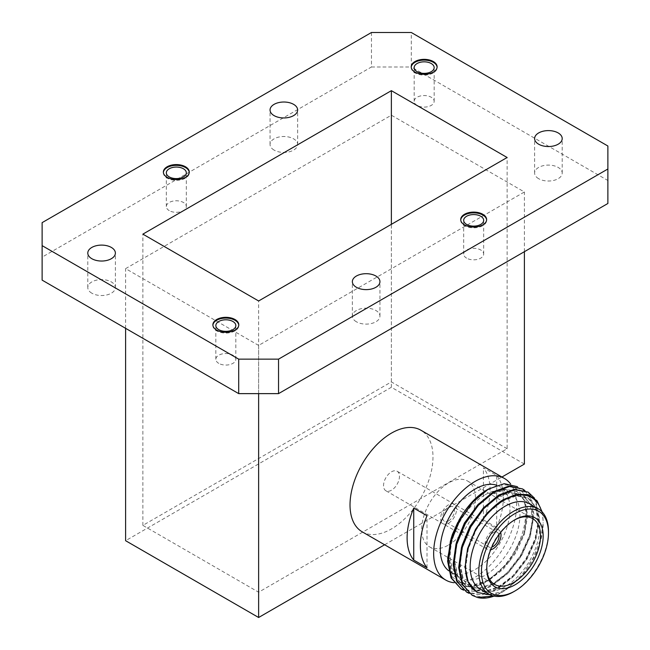 <?xml version="1.0" encoding="UTF-8"?>
<svg xmlns="http://www.w3.org/2000/svg" width="650" height="650" viewBox="0 0 650 650"><rect width="100%" height="100%" fill="white"/><g stroke="black" fill="none" stroke-linecap="round" stroke-linejoin="round"><path stroke-width="0.49" stroke-dasharray="3.25 2.44" d="M212.899 325.187A12.951 7.475 0 0 0 212.883 325.569A12.951 7.475 0 0 0 216.678 330.858A12.951 7.475 0 0 0 230.799 332.483A12.951 7.475 0 0 0 238.794 325.569A12.951 7.475 0 0 0 238.778 325.187M218.774 363.374A9.994 5.769 180 0 1 215.841 359.296A9.994 5.769 180 0 1 222.016 353.966A9.994 5.769 180 0 1 232.911 355.217A9.994 5.769 180 0 1 235.836 359.296A9.994 5.769 180 0 1 229.661 364.626A9.994 5.769 180 0 1 218.774 363.374M460.736 219.96A12.951 7.475 0 0 0 460.72 220.342A12.951 7.475 0 0 0 464.514 225.631A12.951 7.475 0 0 0 478.636 227.256A12.951 7.475 0 0 0 486.631 220.342A12.951 7.475 0 0 0 486.614 219.96M466.611 258.148A9.994 5.769 180 0 1 463.677 254.069A9.994 5.769 180 0 1 469.852 248.739A9.994 5.769 180 0 1 480.748 249.99A9.994 5.769 180 0 1 483.673 254.069A9.994 5.769 180 0 1 477.498 259.399A9.994 5.769 180 0 1 466.611 258.148M411.223 67.218A12.951 7.475 0 0 0 411.206 67.6A12.951 7.475 0 0 0 415.001 72.889A12.951 7.475 0 0 0 429.122 74.514A12.951 7.475 0 0 0 437.117 67.6A12.951 7.475 0 0 0 437.101 67.218M417.089 105.406A9.994 5.769 180 0 1 414.164 101.327A9.994 5.769 180 0 1 420.339 95.989A9.994 5.769 180 0 1 431.226 97.24A9.994 5.769 180 0 1 434.159 101.327A9.994 5.769 180 0 1 427.984 106.657A9.994 5.769 180 0 1 417.089 105.406M163.386 172.445A12.951 7.475 0 0 0 163.369 172.827A12.951 7.475 0 0 0 167.164 178.116A12.951 7.475 0 0 0 181.285 179.741A12.951 7.475 0 0 0 189.28 172.827A12.951 7.475 0 0 0 189.264 172.445M169.252 210.632A9.994 5.769 180 0 1 166.327 206.554A9.994 5.769 180 0 1 172.502 201.216A9.994 5.769 180 0 1 183.389 202.467A9.994 5.769 180 0 1 186.322 206.554A9.994 5.769 180 0 1 180.148 211.884A9.994 5.769 180 0 1 169.252 210.632M356.395 321.783A13.796 7.963 180 0 1 352.357 316.144A13.796 7.963 180 0 1 360.872 308.783A13.796 7.963 180 0 1 375.911 310.513A13.796 7.963 180 0 1 379.949 316.144A13.796 7.963 180 0 1 371.434 323.505A13.796 7.963 180 0 1 356.395 321.783M538.655 178.693A13.796 7.963 180 0 1 534.617 173.062A13.796 7.963 180 0 1 543.132 165.701A13.796 7.963 180 0 1 558.171 167.424A13.796 7.963 180 0 1 562.209 173.062A13.796 7.963 180 0 1 553.694 180.416A13.796 7.963 180 0 1 538.655 178.693M274.089 150.101A13.796 7.963 180 0 1 270.051 144.471A13.796 7.963 180 0 1 278.566 137.109A13.796 7.963 180 0 1 293.605 138.84A13.796 7.963 180 0 1 297.643 144.471A13.796 7.963 180 0 1 289.128 151.832A13.796 7.963 180 0 1 274.089 150.101M91.829 293.191A13.796 7.963 180 0 1 87.791 287.56A13.796 7.963 180 0 1 96.306 280.199A13.796 7.963 180 0 1 111.345 281.929A13.796 7.963 180 0 1 115.383 287.56A13.796 7.963 180 0 1 106.868 294.921A13.796 7.963 180 0 1 91.829 293.191M371.459 32.5L371.459 66.991L42.12 257.132L42.12 222.641M607.88 146.006L607.88 180.497L411.287 66.991L411.287 32.5M258.627 345.426L125.612 268.629L391.373 115.196L524.387 191.986L258.627 345.426L258.627 393.632M371.459 66.991L411.287 66.991M607.88 180.497L607.88 203.482M42.12 280.126L42.12 257.132M125.612 328.331L125.612 268.629M524.387 464.067L391.373 387.27L391.373 115.196M391.373 387.27L125.612 540.702M524.387 251.688L524.387 191.986M384.613 544.765L501.946 477.019M507.13 448.736L391.373 381.908L142.87 525.379L258.627 592.207L507.13 448.736L507.13 157.503M391.373 381.908L391.373 224.331M142.87 525.379L142.87 234.138M258.627 592.207L258.627 300.974M448.589 520.853A8.45 4.875 120 0 0 454.106 513.411A8.45 4.875 120 0 0 452.814 506.642A8.45 4.875 120 0 0 448.589 507.057A8.45 4.875 120 0 0 443.064 514.508A8.45 4.875 120 0 0 444.364 521.276A8.45 4.875 120 0 0 448.589 520.853M498.891 534.788A8.45 4.875 120 0 0 497.282 532.317A8.45 4.875 120 0 0 493.058 532.732A8.45 4.875 120 0 0 487.541 540.183A8.45 4.875 120 0 0 488.832 546.951A8.45 4.875 120 0 0 491.774 547.113M500.646 532.472A11.261 6.5 120 0 0 498.688 529.88A11.261 6.5 120 0 0 493.058 530.433A11.261 6.5 120 0 0 485.696 540.361A11.261 6.5 120 0 0 487.427 549.388A11.261 6.5 120 0 0 490.652 549.786M448.589 504.757A11.261 6.5 120 0 0 441.228 514.686A11.261 6.5 120 0 0 442.959 523.713A11.261 6.5 120 0 0 448.589 523.153A11.261 6.5 120 0 0 455.942 513.232A11.261 6.5 120 0 0 454.22 504.205A11.261 6.5 120 0 0 448.589 504.757A11.261 6.5 120 0 0 441.228 514.686A11.261 6.5 120 0 0 442.959 523.713A11.261 6.5 120 0 0 448.589 523.153A11.261 6.5 120 0 0 455.942 513.232A11.261 6.5 120 0 0 454.22 504.205A11.261 6.5 120 0 0 448.589 504.757M480.366 589.209A49.278 28.454 120 0 0 505.001 586.763A49.278 28.454 120 0 0 537.201 543.343A49.278 28.454 120 0 0 529.644 503.856M490.157 594.799L498.68 592.524L504.083 590.216L518.456 579.556A55.689 32.151 -60 0 0 543.164 523.096L540.613 539.248L533.268 557.716L522.039 574.697L508.292 588.096A58.663 33.873 -60 0 1 501.686 592.516A58.663 33.873 -60 0 1 494.057 596.099M541.629 511.387A55.689 32.151 -60 0 1 543.164 523.096M485.095 494.796A49.278 28.454 -60 0 1 509.73 492.359A49.278 28.454 -60 0 1 517.286 531.846A49.278 28.454 -60 0 1 485.095 575.274A49.278 28.454 -60 0 1 460.452 577.712A49.278 28.454 -60 0 1 452.896 538.224A49.278 28.454 -60 0 1 485.095 494.796M457.779 522.429L474.711 500.167L486.135 490.904L495.259 486.289A55.689 32.151 120 0 1 525.428 518.351A55.689 32.151 120 0 1 486.306 581.206A55.689 32.151 120 0 1 463.271 585.918C470.275 587.811 478.067 586.446 486.655 581.815L509.381 561.567L524.68 532.472L527.597 504.424L524.014 493.797L517.392 486.679M391.503 471.802A11.261 6.5 -60 0 1 397.134 471.25A11.261 6.5 -60 0 1 398.864 480.277A11.261 6.5 -60 0 1 391.503 490.198A11.261 6.5 -60 0 1 385.873 490.758A11.261 6.5 -60 0 1 384.15 481.731A11.261 6.5 -60 0 1 391.503 471.802M514.288 520.106A38.017 21.946 120 0 0 513.63 520.471L514.962 519.707L513.63 520.471A38.017 21.946 120 0 0 486.753 567.028A38.017 21.946 120 0 0 486.761 567.783M448.589 545.001A38.017 21.946 120 0 0 473.419 511.501A38.017 21.946 120 0 0 467.594 481.032A38.017 21.946 120 0 0 448.589 482.918A38.017 21.946 120 0 0 423.751 516.417A38.017 21.946 120 0 0 429.577 546.878A38.017 21.946 120 0 0 448.589 545.001M471.526 594.945L485.282 597.756L501.442 592.491L508.292 588.096M534.544 498.209L539.573 518.586L536.071 538.541L526.736 559.073L512.931 577.029L496.706 589.639L482.121 594.783L469.194 593.385M465.993 591.752L479.749 594.563L496.015 589.241L512.192 576.68L525.964 558.805L535.34 538.273L538.883 518.31L536.104 501.971L527.426 491.733M524.899 490.523L531.846 500.638L534.04 515.393L530.538 535.348L521.202 555.88L507.398 573.836L491.173 586.446L476.596 591.589L463.669 590.192M460.46 588.559L474.216 591.37L490.384 586.105L506.659 573.487L520.439 555.604L529.807 535.08L533.349 515.117L530.579 498.777L521.893 488.54M448.687 570.757A49.278 28.454 120 0 0 450.499 571.967A49.278 28.454 120 0 0 475.134 569.522A49.278 28.454 120 0 0 507.333 526.094A49.278 28.454 120 0 0 499.777 486.606A49.278 28.454 120 0 0 496.746 485.241M362.172 531.806A58.663 33.873 120 0 0 391.503 528.905A58.663 33.873 120 0 0 429.829 477.206A58.663 33.873 120 0 0 420.843 430.194M453.927 582.701A58.663 33.873 120 0 0 475.134 577.184A58.663 33.873 120 0 0 511.282 531.936A58.663 33.873 120 0 0 510.616 483.982M486.777 489.994L495.259 486.289M493.659 596.017L502.994 591.76L518.456 579.556M502.994 591.76L501.686 592.516M542.165 511.94L543.164 521.576M498.68 592.524L487.012 594.815L477.116 592.304M500.939 501.158L515.718 495.536L527.678 497.746L535.535 507.016L538.054 521.909L534.804 540.126L526.232 558.862L513.589 575.234L498.737 586.714L483.917 591.533L471.299 588.949L462.719 579.256L459.509 563.964L461.996 545.602M484.152 507.081L496.056 497.559L510.193 492.343L522.121 494.536L530.002 503.823L532.521 518.716L529.279 536.933L520.707 555.669L508.056 572.041L493.204 583.521L478.384 588.339L465.766 585.756L457.186 576.062L453.976 560.771L456.462 542.409M478.619 503.88L490.531 494.366L504.66 489.149L516.62 491.359L524.469 500.63L526.996 515.523L523.746 533.739L515.174 552.476L502.523 568.847L487.679 580.328L472.851 585.146L460.2 582.538L451.661 572.869L448.443 557.578L450.929 539.216M473.777 589.721L467.894 580.32L465.733 567.539L468.293 548.925L476.182 529.791L488.134 513.029L502.296 501.15L516.417 495.934L528.377 498.152L536.226 507.431L538.744 522.324L535.494 540.54L526.914 559.276L514.264 575.64L499.411 587.121L484.599 591.931L471.989 589.347L463.409 579.646L460.2 564.346L462.759 545.732L470.649 526.597L482.609 509.836L496.762 497.957L510.884 492.741L522.852 494.959L530.701 504.238L533.211 519.131L529.961 537.347L521.381 556.083L508.731 572.447L493.886 583.928L479.066 588.738L466.456 586.154L457.876 576.452L454.667 561.153L457.226 542.539L465.116 523.404L477.076 506.634L491.238 494.764L505.359 489.548L517.319 491.766L525.168 501.044L527.686 515.938L524.428 534.154L515.856 552.89L503.206 569.254L488.353 580.734L473.541 585.544L460.923 582.961L452.343 573.259L449.134 557.96L451.701 539.346L459.582 520.211L474.711 500.167M463.271 585.918L451.758 576.469L447.639 558.512M427.017 567.734L427.017 515.751M496.706 475.516A58.663 33.873 -60 0 1 496.706 527.491L496.706 475.516L483.429 467.846A58.663 33.873 120 0 1 483.429 519.829L483.429 467.846M496.706 527.491L483.429 519.829M548.478 531.391A49.278 28.454 -60 0 1 513.63 591.752M212.883 325.569L212.883 324.805M215.841 359.296L215.841 325.569M460.72 220.342L460.72 219.578M463.677 254.069L463.677 220.342M411.206 67.6L411.206 66.836M414.164 101.327L414.164 67.6M163.369 172.827L163.369 172.063M166.327 206.554L166.327 172.827M352.357 316.144L352.357 281.661M534.617 173.062L534.617 138.572M270.051 144.471L270.051 109.98M87.791 287.56L87.791 253.069M115.383 287.56L115.383 253.069M297.643 144.471L297.643 109.98M562.209 173.062L562.209 138.572M379.949 316.144L379.949 281.661M186.322 206.554L186.322 172.827M189.28 172.827L189.28 172.063M434.159 101.327L434.159 67.6M437.117 67.6L437.117 66.836M483.673 254.069L483.673 220.342M486.631 220.342L486.631 219.578M235.836 359.296L235.836 325.569M238.794 325.569L238.794 324.805M497.282 532.317L452.814 506.642M487.427 549.388L385.873 490.758M498.688 529.88L397.134 471.25M488.832 546.951L444.364 521.276M467.594 481.032L532.642 518.586M460.452 577.712L450.499 571.967M527.646 497.729L528.336 498.128M471.299 588.949L471.989 589.347M522.121 494.536L522.811 494.934M465.766 585.756L466.456 586.154M516.587 491.343L517.278 491.741M460.233 582.554L460.923 582.961M486.753 567.028L486.753 568.563M429.577 546.878L494.626 584.431M509.73 492.359L499.777 486.606"/><path stroke-width="0.97" d="M234.999 319.516A12.951 7.475 0 0 0 220.878 317.899A12.951 7.475 0 0 0 212.883 324.805A12.951 7.475 0 0 0 216.678 330.094A12.951 7.475 0 0 0 230.799 331.719A12.951 7.475 0 0 0 238.794 324.805A12.951 7.475 0 0 0 234.999 319.516M238.778 325.187A12.951 7.475 0 0 0 234.999 320.287A12.951 7.475 0 0 0 221.187 318.589A12.951 7.475 0 0 0 212.899 325.187M232.911 321.49A9.994 5.769 0 0 0 222.016 320.239A9.994 5.769 0 0 0 215.841 325.569A9.994 5.769 0 0 0 218.774 329.656A9.994 5.769 0 0 0 229.661 330.907A9.994 5.769 0 0 0 235.836 325.569A9.994 5.769 0 0 0 232.911 321.49M482.836 214.289A12.951 7.475 0 0 0 468.715 212.672A12.951 7.475 0 0 0 460.72 219.578A12.951 7.475 0 0 0 464.514 224.868A12.951 7.475 0 0 0 478.636 226.484A12.951 7.475 0 0 0 486.631 219.578A12.951 7.475 0 0 0 482.836 214.289M486.614 219.96A12.951 7.475 0 0 0 482.836 215.061A12.951 7.475 0 0 0 469.024 213.363A12.951 7.475 0 0 0 460.736 219.96M480.748 216.263A9.994 5.769 0 0 0 469.852 215.012A9.994 5.769 0 0 0 463.677 220.342A9.994 5.769 0 0 0 466.611 224.429A9.994 5.769 0 0 0 477.498 225.68A9.994 5.769 0 0 0 483.673 220.342A9.994 5.769 0 0 0 480.748 216.263M433.323 61.547A12.951 7.475 0 0 0 419.201 59.922A12.951 7.475 0 0 0 411.206 66.836A12.951 7.475 0 0 0 415.001 72.126A12.951 7.475 0 0 0 429.122 73.743A12.951 7.475 0 0 0 437.117 66.836A12.951 7.475 0 0 0 433.323 61.547M437.101 67.218A12.951 7.475 0 0 0 433.323 62.311A12.951 7.475 0 0 0 419.51 60.621A12.951 7.475 0 0 0 411.223 67.218M431.226 63.521A9.994 5.769 0 0 0 420.339 62.27A9.994 5.769 0 0 0 414.164 67.6A9.994 5.769 0 0 0 417.089 71.679A9.994 5.769 0 0 0 427.984 72.93A9.994 5.769 0 0 0 434.159 67.6A9.994 5.769 0 0 0 431.226 63.521M185.486 166.774A12.951 7.475 0 0 0 171.364 165.149A12.951 7.475 0 0 0 163.369 172.063A12.951 7.475 0 0 0 167.164 177.352A12.951 7.475 0 0 0 181.285 178.969A12.951 7.475 0 0 0 189.28 172.063A12.951 7.475 0 0 0 185.486 166.774M189.264 172.445A12.951 7.475 0 0 0 185.486 167.537A12.951 7.475 0 0 0 171.673 165.847A12.951 7.475 0 0 0 163.386 172.445M183.389 168.748A9.994 5.769 0 0 0 172.502 167.497A9.994 5.769 0 0 0 166.327 172.827A9.994 5.769 0 0 0 169.252 176.906A9.994 5.769 0 0 0 180.148 178.157A9.994 5.769 0 0 0 186.322 172.827A9.994 5.769 0 0 0 183.389 168.748M375.911 276.023A13.796 7.963 0 0 0 360.872 274.3A13.796 7.963 0 0 0 352.357 281.661A13.796 7.963 0 0 0 356.395 287.292A13.796 7.963 0 0 0 371.434 289.014A13.796 7.963 0 0 0 379.949 281.661A13.796 7.963 0 0 0 375.911 276.023M558.171 132.933A13.796 7.963 0 0 0 543.132 131.211A13.796 7.963 0 0 0 534.617 138.572A13.796 7.963 0 0 0 538.655 144.202A13.796 7.963 0 0 0 553.694 145.933A13.796 7.963 0 0 0 562.209 138.572A13.796 7.963 0 0 0 558.171 132.933M293.605 104.349A13.796 7.963 0 0 0 278.566 102.627A13.796 7.963 0 0 0 270.051 109.98A13.796 7.963 0 0 0 274.089 115.619A13.796 7.963 0 0 0 289.128 117.341A13.796 7.963 0 0 0 297.643 109.98A13.796 7.963 0 0 0 293.605 104.349M111.345 247.439A13.796 7.963 0 0 0 96.306 245.708A13.796 7.963 0 0 0 87.791 253.069A13.796 7.963 0 0 0 91.829 258.7A13.796 7.963 0 0 0 106.868 260.431A13.796 7.963 0 0 0 115.383 253.069A13.796 7.963 0 0 0 111.345 247.439M42.12 245.635L238.713 359.141L278.541 359.141L607.88 169L607.88 146.006L411.287 32.5L371.459 32.5L42.12 222.641L42.12 280.126L238.713 393.632L238.713 359.141M278.541 359.141L278.541 393.632L607.88 203.482L607.88 169M278.541 393.632L238.713 393.632M142.87 234.138L258.627 300.974L507.13 157.503L391.373 90.667L142.87 234.138M125.612 328.331L125.612 540.702L258.627 617.5L258.627 393.632M501.946 477.019L524.387 464.067L524.387 251.688M258.627 617.5L384.613 544.765M391.373 224.331L391.373 90.667M491.774 547.113A8.45 4.875 120 0 0 493.058 546.528A8.45 4.875 120 0 0 498.891 534.788M490.652 549.786A11.261 6.5 120 0 0 493.058 548.827A11.261 6.5 120 0 0 500.646 532.472M538.273 508.836L529.644 503.856A49.278 28.454 120 0 0 505.001 506.293A49.278 28.454 120 0 0 472.81 549.721A49.278 28.454 120 0 0 480.366 589.209L488.995 594.189A49.278 28.454 -60 0 1 481.439 554.702A49.278 28.454 -60 0 1 513.63 511.274A49.278 28.454 -60 0 1 538.273 508.836A49.278 28.454 -60 0 1 548.478 531.391L548.478 532.927A47.401 27.365 120 0 0 514.962 513.573A47.401 27.365 120 0 0 481.439 571.626A47.401 27.365 120 0 0 514.962 590.98L513.63 591.752A49.278 28.454 -60 0 1 488.995 594.189M542.165 511.94L537.054 500.801L528.158 494.642L516.482 494.219L503.352 499.598C492.643 506.293 483.519 516.336 475.971 529.709A55.689 32.151 -60 0 1 503.791 500.354A55.689 32.151 -60 0 1 541.629 511.387M514.962 519.707L514.962 519.707A39.894 23.034 -60 0 1 543.164 535.99A39.894 23.034 -60 0 1 514.962 584.854A39.894 23.034 -60 0 1 486.753 568.563A39.894 23.034 -60 0 1 514.962 519.707L514.962 519.707M486.761 567.783A38.017 21.946 120 0 0 494.626 584.431A38.017 21.946 120 0 0 513.63 582.554A38.017 21.946 120 0 0 538.468 549.055A38.017 21.946 120 0 0 532.642 518.586A38.017 21.946 120 0 0 514.288 520.106M494.057 596.099A58.663 33.873 -60 0 1 477.433 597.48L472.217 595.343L462.873 584.789L459.371 568.084L462.183 547.731L470.827 526.801L483.941 508.446L499.476 495.438L515.003 489.718L528.117 492.131L534.544 498.209M528.117 492.131L514.353 489.312L498.883 494.975L483.299 507.999L470.21 526.273L461.532 547.202L458.681 567.564L462.142 584.309L472.217 595.343M469.194 593.385L466.684 592.15L457.348 581.596L453.838 564.891L456.649 544.538L465.302 523.608L478.416 505.253L493.943 492.245L509.47 486.525L522.584 488.938L524.899 490.523M522.584 488.938L508.828 486.119L493.35 491.782L477.766 504.806L464.677 523.079L455.999 544.009L453.148 564.371L456.617 581.116L466.684 592.15M496.746 485.241A49.278 28.454 120 0 0 475.134 489.052A49.278 28.454 120 0 0 443.479 530.758A49.278 28.454 120 0 0 448.687 570.757M510.616 483.982A58.663 33.873 120 0 0 504.465 478.481L420.843 430.194A58.663 33.873 120 0 0 391.503 433.103A58.663 33.873 120 0 0 353.178 484.802A58.663 33.873 120 0 0 362.172 531.806L445.802 580.092A58.663 33.873 120 0 0 453.927 582.701M413.741 508.089A58.663 33.873 120 0 0 413.741 560.064L427.017 567.734A58.663 33.873 -60 0 1 427.017 515.751L413.741 508.089L413.741 560.064M504.465 478.481A58.663 33.873 120 0 0 475.134 481.382A58.663 33.873 120 0 0 436.808 533.081A58.663 33.873 120 0 0 445.802 580.092M486.777 489.994L488.41 489.052A58.663 33.873 120 0 0 459.111 519.959C466.993 506.253 476.214 496.259 486.777 489.994M517.392 486.679L504.262 483.665L488.41 489.052L472.883 502.06L459.769 520.414L451.124 541.344L448.313 561.697L451.815 578.403L461.151 588.957L451.084 577.923L447.614 561.178L450.458 540.849L459.111 519.959M477.116 592.304L468.252 582.449L465.043 567.158L467.594 548.543L475.475 529.409L487.118 512.988L500.939 501.158M461.996 545.602L469.942 526.216L484.152 507.081M456.462 542.409L464.417 523.023L478.619 503.88M450.929 539.216L452.392 534.446L457.779 522.429M475.971 529.709C463.052 552.541 461.76 579.735 473.777 589.721L477.392 592.467L490.157 594.799M477.433 597.48L493.659 596.017M463.669 590.192L461.151 588.957M447.639 558.512L452.392 534.446M513.63 591.752L514.962 590.98A47.401 27.365 120 0 0 548.478 532.927M476.832 592.142L477.392 592.467"/></g></svg>
